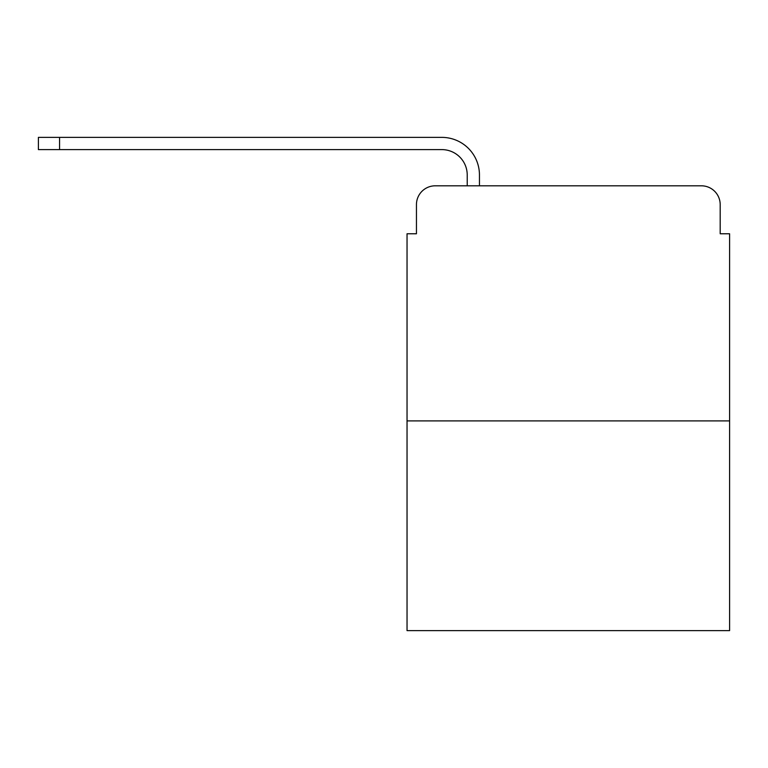 <?xml version="1.0" encoding="UTF-8"?>
<svg xmlns="http://www.w3.org/2000/svg" width="768" height="768" viewBox="0 0 768 768"><rect width="100%" height="100%" fill="white"/><g stroke="black" fill="none" stroke-linecap="round" stroke-linejoin="round"><path stroke-width="1.15" d="M416.448 204.614L416.448 233.77L416.448 204.614A18.806 18.806 0 0 1 435.254 185.808L467.222 185.808L467.222 174.998A25.392 25.392 0 0 0 441.83 149.606L38.4 149.606L38.4 137.376L441.83 137.376A37.613 37.613 0 0 1 479.453 174.998L479.453 185.808L494.966 185.808M729.6 420.912L407.04 420.912L407.04 630.624L729.6 630.624L729.6 233.77L720.192 233.77L720.192 204.614A18.806 18.806 0 0 0 701.386 185.808L435.254 185.808M407.04 420.912L407.04 233.77L416.448 233.77M641.674 185.808L701.386 185.808M720.192 233.77L720.192 204.614M467.222 174.998A25.392 25.392 0 0 0 441.83 149.606A25.392 25.392 0 0 1 467.222 174.998A25.392 25.392 0 0 0 441.83 149.606A25.392 25.392 0 0 1 467.222 174.998A25.392 25.392 0 0 0 441.83 149.606A25.392 25.392 0 0 1 467.222 174.998A25.392 25.392 0 0 0 441.83 149.606A25.392 25.392 0 0 1 467.222 174.998A25.392 25.392 0 0 0 441.83 149.606A25.392 25.392 0 0 1 467.222 174.998A25.392 25.392 0 0 0 441.83 149.606A25.392 25.392 0 0 1 467.222 174.998A25.392 25.392 0 0 0 441.83 149.606A25.392 25.392 0 0 1 467.222 174.998A25.392 25.392 0 0 0 441.83 149.606A25.392 25.392 0 0 1 467.222 174.998A25.392 25.392 0 0 0 441.83 149.606M59.558 149.606L59.558 137.376L441.83 137.376"/></g></svg>
